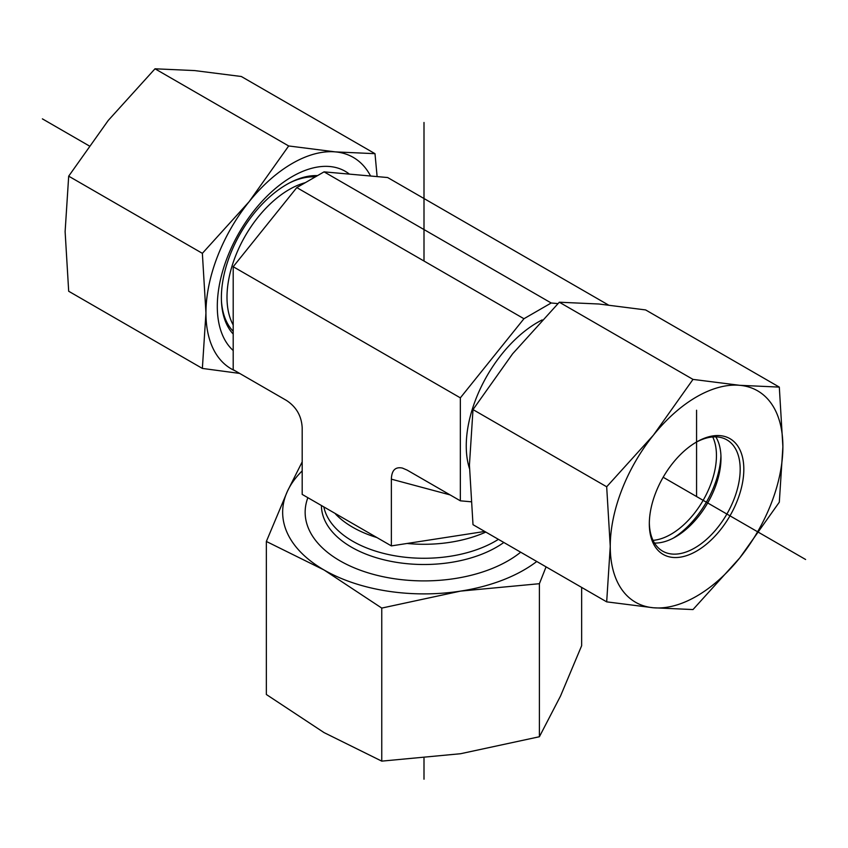 <?xml version="1.0" encoding="UTF-8"?>
<svg xmlns="http://www.w3.org/2000/svg" width="848" height="848" viewBox="0 0 848 848"><rect width="100%" height="100%" fill="white"/><g stroke="black" fill="none" stroke-linecap="round" stroke-linejoin="round"><path stroke-width="1.27" d="M470.884 501.762L460.347 500.818L460.347 397.85L523.947 318.731L551.2 302.99L557.942 303.595M460.347 397.85L233.2 266.707L233.2 369.686L286.444 400.426C296.281 406.86 301.528 415.944 302.185 427.678L302.185 494.405L391.363 545.9L391.363 479.162L450.097 494.903M460.347 500.818L407.093 470.078L402.44 468.085C395.369 466.58 391.67 470.269 391.363 479.162M523.947 318.731L296.8 187.588L233.2 266.707M551.2 302.99L324.053 171.858L296.8 187.588M608.323 304.941L387.653 177.539L324.053 171.858M391.363 545.9L484.727 531.452M653.034 540.346A64.247 37.089 120 0 0 703.14 500.341A64.247 37.089 120 0 0 712.744 436.943M720.938 455.662A70.67 40.799 -60 0 1 673.344 538.088M695.657 442.529A64.247 37.089 -60 0 1 726.874 439.858A64.247 37.089 -60 0 1 717.472 527.816A64.247 37.089 -60 0 1 662.627 551.136A64.247 37.089 -60 0 1 649.335 522.76M720.196 530.148A66.812 38.573 120 0 0 742.212 456.076A66.812 38.573 120 0 0 696.568 441.988A66.812 38.573 120 0 0 649.324 523.82A66.812 38.573 120 0 0 720.196 530.148M715.818 436.858A64.247 37.089 -60 0 1 720.991 458.185A64.247 37.089 -60 0 1 698.275 516.729A64.247 37.089 -60 0 1 675.57 536.879A64.247 37.089 -60 0 1 654.508 543.059M610.253 546.377A122.07 70.479 120 0 0 653.416 607.772A122.07 70.479 120 0 0 739.732 557.942A122.07 70.479 120 0 0 782.884 446.716A122.07 70.479 120 0 0 739.732 385.31A122.07 70.479 120 0 0 653.416 435.151A122.07 70.479 120 0 0 610.253 546.377L606.68 486.773L653.416 435.151L692.996 379.395L739.732 385.31L779.312 387.101L782.884 446.716L779.312 502.186L739.732 557.942L692.996 609.564L653.416 607.772L606.68 601.857L610.253 546.377M779.312 387.101L645.635 309.933L598.9 304.008L559.32 302.217L512.584 353.839L473.004 409.595L469.432 465.075L473.004 524.679L606.68 601.857M473.004 409.595L606.68 486.773M559.32 302.217L692.996 379.395M317.534 175.621A92.358 53.329 120 0 0 221.381 297.606A92.358 53.329 120 0 0 233.2 334.048M233.2 350.521A106.011 61.204 -60 0 1 217.3 306.393A106.011 61.204 -60 0 1 266.42 196.778A106.011 61.204 -60 0 1 349.408 174.116M370.576 176.013A122.07 70.479 120 0 0 335.416 151.887A122.07 70.479 120 0 0 249.1 201.718A122.07 70.479 120 0 0 205.947 312.954L202.365 253.34L249.1 201.718L288.68 145.962L335.416 151.887L374.996 153.679L241.32 76.5L194.584 70.575L155.004 68.794L108.268 120.416L68.688 176.161L65.116 231.642L68.688 291.256L202.365 368.424L205.947 312.954A122.07 70.479 120 0 0 235.256 370.873M239.677 373.417L202.365 368.424M374.996 153.679L377.116 176.596M202.365 253.34L68.688 176.161M288.68 145.962L155.004 68.794M520.672 552.207A118.858 68.624 180 0 1 375.802 575.008A118.858 68.624 180 0 1 307.866 497.691M266.357 541.459L287.472 491.162A141.34 81.599 0 0 0 324.053 569.983L266.357 541.459L266.357 694.501L324.053 732.598L381.759 761.133L460.581 753.724L539.402 736.742L560.528 696.017L581.643 645.731L581.643 587.399M302.185 470.905A141.34 81.599 0 0 0 287.472 491.162L302.185 461.884M546.07 566.867L539.402 583.7L460.581 591.109A141.34 81.599 0 0 0 536.763 561.493M460.581 591.109L381.759 608.08L324.053 569.983A141.34 81.599 0 0 0 460.581 591.109M539.402 583.7L539.402 736.742M381.759 608.08L381.759 761.133M42.4 118.868L89.061 145.803M663.168 477.254L805.6 559.489M696.568 496.546L696.568 410.231M424 779.206L424 758.292M424 261.025L424 122.483M542.158 319.919A100.87 58.236 120 0 0 469.442 468.446M485.809 532.078A100.87 58.236 180 0 1 407.072 543.462M376.915 537.558A100.87 58.236 180 0 1 335.511 514.005M503.829 542.476A102.587 59.233 180 0 1 390.027 561.164A102.587 59.233 180 0 1 321.413 505.514M498.412 539.349A100.87 58.236 180 0 1 393.101 555.472A100.87 58.236 180 0 1 323.841 506.913M305.333 182.659A88.012 50.816 120 0 0 289.242 189.507A88.012 50.816 120 0 0 233.2 324.996M221.455 301.294A89.74 51.813 120 0 0 233.2 331.292M315.318 176.903A89.74 51.813 120 0 0 289.921 182.712"/></g></svg>
